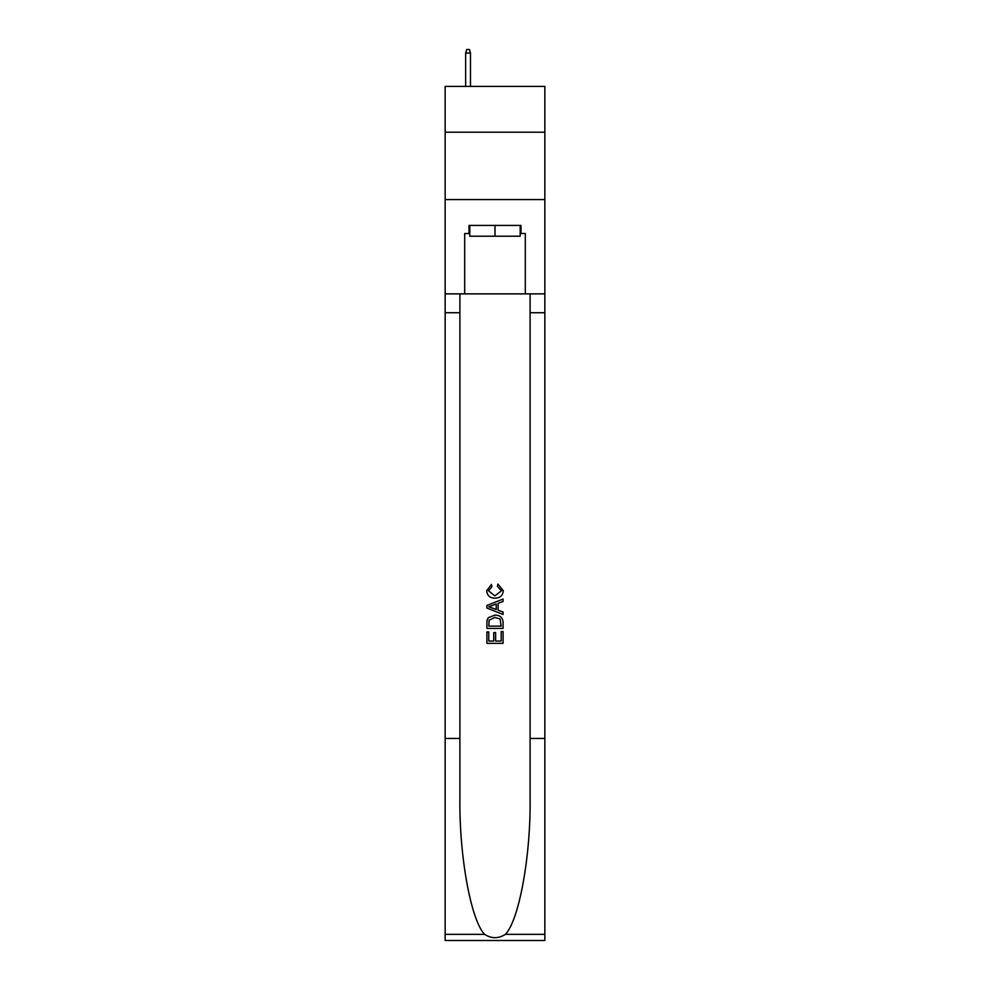 <?xml version="1.0" encoding="UTF-8"?>
<svg xmlns="http://www.w3.org/2000/svg" width="990" height="990" viewBox="0 0 990 990"><rect width="100%" height="100%" fill="white"/><g stroke="black" fill="none" stroke-linecap="round" stroke-linejoin="round"><path stroke-width="1.49" d="M544.846 132.215L544.846 86.415L445.154 86.415L445.154 132.215L544.846 132.215L544.846 199.572L445.154 199.572L445.154 132.215M520.196 225.435L520.196 236.214L469.805 236.214L469.805 225.435M495 225.435L495 236.214M501.212 631.521L501.212 641.05L495.619 641.05L501.212 641.05L501.212 631.521L503.081 631.521L503.081 643.339L486.907 643.339L486.907 631.942L486.907 643.339M493.75 632.561L493.75 641.05L488.775 641.05L493.75 641.05L493.75 632.561L495.619 632.561L495.619 641.05M488.305 617.673L487.142 620.025L488.305 617.673L494.901 615.149C500.074 615.124 502.796 617.624 503.081 622.623L503.081 628.415L486.907 628.415L486.907 622.883L486.907 628.415M497.896 584.063L497.364 586.34L497.896 584.063L503.279 590.659C502.846 595.621 500.049 598.121 494.876 598.158L494.876 598.158C489.901 598.047 487.179 595.559 486.709 590.708L491.399 584.471L491.894 586.761L488.565 590.82L494.864 595.869L501.423 590.869L497.376 586.34M505.42 934.35L544.846 934.35L544.846 940.5L445.154 940.5L445.154 738.429L459.904 738.429L459.904 798.509C459.187 855.929 470.844 920.069 484.58 934.35C491.523 938.78 498.465 938.78 505.42 934.35C519.156 920.069 530.813 855.929 530.096 798.509L530.096 293.869M486.907 605.472L486.907 608.046L503.081 614.456L486.907 608.046L486.907 605.472L503.081 599.049L486.907 605.472M530.096 738.429L544.846 738.429L544.846 199.572M445.154 738.429L445.154 199.572M459.904 293.869L459.904 738.429M544.846 934.35L544.846 738.429M445.154 293.869L464.694 293.869L464.694 233.516L469.805 233.516M520.196 233.516L521 233.516L521 225.435L469 225.435L469 233.516M521 233.516L525.306 233.516L525.306 293.869L544.846 293.869M464.694 293.869L525.306 293.869M503.081 599.049L503.081 601.475L498.106 603.306L498.106 610.199L503.081 612.043L503.081 614.456M491.758 607.86L496.238 609.518L496.238 603.999L488.775 606.759L491.758 607.86M496.238 603.999L496.238 609.518M486.907 622.883L487.142 620.025M500.061 618.985L501.212 626.138L500.061 618.985L494.864 617.426L489.11 620.186L488.775 626.138L501.212 626.138L488.775 626.138M486.907 631.942L488.775 631.942L488.775 641.05M470.485 86.415L470.485 53.002L465.634 53.002L465.634 86.415M465.634 53.002L466.711 49.5L469.409 49.5L470.485 53.002M530.096 312.729L544.846 312.729M459.904 312.729L445.154 312.729M445.154 934.35L484.58 934.35"/></g></svg>
